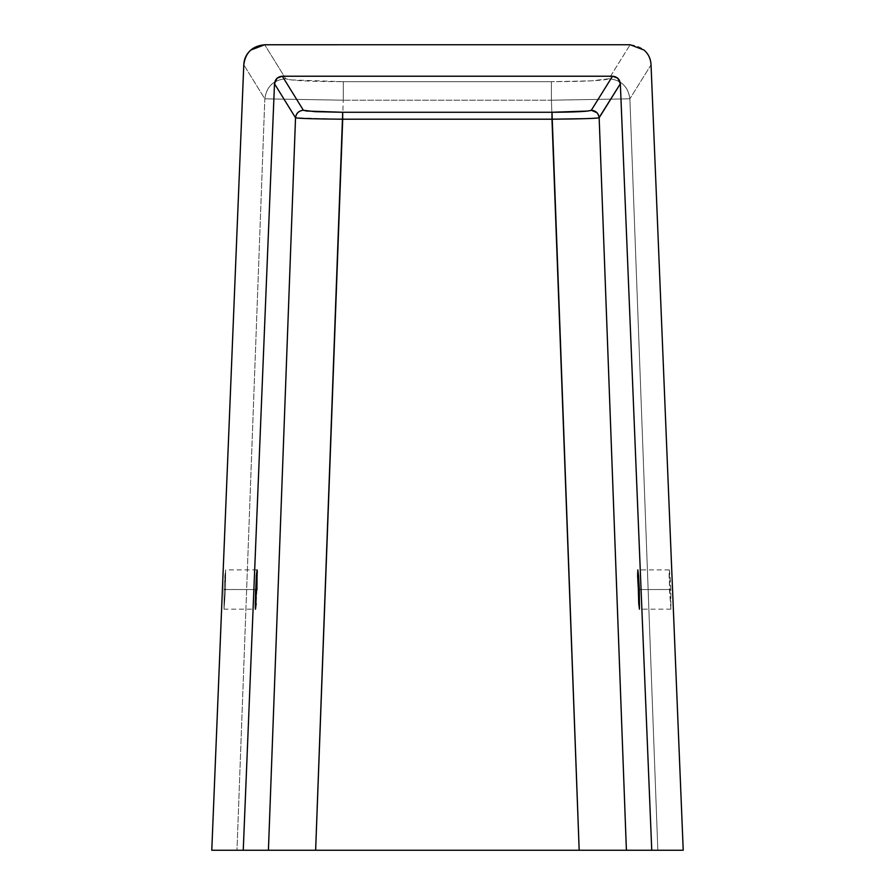 <?xml version="1.0" encoding="UTF-8"?>
<svg xmlns="http://www.w3.org/2000/svg" width="895" height="895" viewBox="0 0 895 895"><rect width="100%" height="100%" fill="white"/><g stroke="black" fill="none" stroke-linecap="round" stroke-linejoin="round"><path stroke-width="0.67" stroke-dasharray="4.47 3.36" d="M255.612 589.525L224.142 589.525L224.007 609.171L225.484 589.525L225.618 569.88L224.902 575.63L224.142 589.514L255.612 589.525L257.279 571.234M256.966 589.514L256.194 603.398M236.985 850.25L211.779 850.25L236.985 850.25L264.808 98.83C266.531 86.67 273.501 79.979 285.729 78.76C273.434 79.912 266.464 86.602 264.819 98.83L243.787 64.843L264.808 98.83L343.277 100.195L343.277 81.691L551.409 81.691L551.409 100.195L343.277 100.195L551.409 100.195L579.311 850.25L551.409 100.195L629.879 98.819C628.223 86.602 621.253 79.912 608.958 78.76L591.505 80.841L551.409 81.691L343.277 81.691L290.606 79.89L285.729 78.76L264.696 44.75L285.729 78.76C289.924 80.55 309.111 81.523 343.277 81.691L343.277 100.195L315.51 850.25L579.177 850.25L315.51 850.25L343.277 100.195L264.808 98.83L236.985 850.25L268.422 850.25L241.135 850.25M633.906 850.25L683.221 850.25L657.836 850.25L629.879 98.819C628.156 86.67 621.186 79.979 608.958 78.76L630.136 44.761L608.958 78.76C604.751 80.55 585.576 81.523 551.409 81.691L551.409 100.195L629.879 98.819L657.836 850.25M342.707 119.203L295.529 117.793M597.01 112.725L599.158 117.793L584.759 118.677M630.136 44.761C642.453 45.88 649.423 52.57 651.045 64.832L629.867 98.819L651.045 64.832M653.607 850.25L634.007 850.25M670.791 589.514L670.031 575.63L669.315 569.88L669.068 575.642L670.926 609.171L670.791 589.514L639.321 589.525L670.791 589.525L669.315 569.88L669.438 589.525L670.926 609.171L670.791 589.525M224.007 609.171L225.484 589.525L225.618 569.88L224.142 589.525L224.007 609.171L255.489 609.171L255.288 607.806M669.315 569.88L637.833 569.88L638.56 575.642M670.12 589.178L670.12 589.861L670.12 589.178M224.813 589.178L224.813 589.861L224.813 589.178M257.089 569.88L225.618 569.88M670.926 609.171L639.444 609.171"/><path stroke-width="1.34" d="M243.25 850.25L268.422 850.25L295.529 117.793L274.496 83.761L243.25 850.25L211.779 850.25L243.25 850.25L274.496 83.761L277.103 78.223L282.339 76.22L612.504 76.22L617.74 78.223L620.347 83.75L651.75 850.25L243.25 850.25M256.194 603.398L255.489 609.171L255.243 603.431L256.373 575.642L257.089 569.88L256.943 589.816M257.279 571.234L255.489 609.171M584.759 118.677L551.98 119.203L579.177 850.25L626.399 850.25L579.177 850.25L626.399 850.25L599.158 117.793C598.542 113.206 595.925 110.7 591.304 110.275L612.504 76.22L282.339 76.22L303.383 110.275C298.729 110.756 296.111 113.262 295.529 117.793L268.422 850.25L315.644 850.25L342.695 112.267L315.331 111.685L303.383 110.275C298.807 110.734 296.189 113.251 295.529 117.793C299.075 118.498 314.794 118.968 342.707 119.203L342.695 112.267L551.991 112.267L587.959 111.036L591.304 110.275L612.504 76.22C617.136 76.657 619.754 79.163 620.347 83.75L598.945 117.871M651.045 64.832L683.221 850.25L651.75 850.25L683.221 850.25L651.045 64.832C650.799 58.913 648.472 53.98 644.064 50.053L630.136 44.75L264.696 44.75L250.779 50.053C246.371 53.991 244.044 58.913 243.787 64.843L211.779 850.25L243.787 64.843C245.375 52.604 252.345 45.913 264.696 44.761L630.136 44.75M295.529 117.793L274.496 83.761C275.101 79.163 277.719 76.646 282.339 76.22L303.383 110.275L306.728 111.036L342.695 112.267L551.991 112.267L551.98 119.203L342.707 119.203L315.644 850.25L579.177 850.25L551.991 112.267C575.295 112.155 588.395 111.483 591.304 110.275L597.01 112.725M626.399 850.25L651.75 850.25L620.347 83.75L599.158 117.793L626.399 850.25M638.56 575.642L639.444 609.171L637.598 575.619L637.844 569.88L638.56 575.642L639.321 589.525L639.444 609.171L638.728 603.398L637.833 569.88M657.836 850.25L653.607 850.25M599.158 117.793C595.611 118.498 579.882 118.968 551.98 119.203L342.707 119.203M241.135 850.25L236.985 850.25M255.288 607.806L255.612 589.525"/></g></svg>
